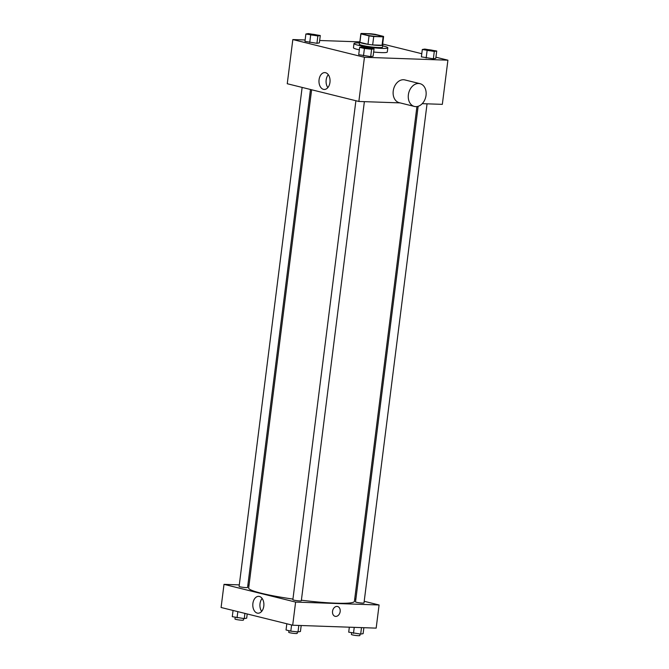 <?xml version="1.0" encoding="UTF-8"?>
<svg xmlns="http://www.w3.org/2000/svg" width="669" height="669" viewBox="0 0 669 669"><rect width="100%" height="100%" fill="white"/><g stroke="black" fill="none" stroke-linecap="round" stroke-linejoin="round"><path stroke-width="1" d="M366.729 33.785A8.53 0.886 -172.8 0 1 375.819 34.788A8.53 0.886 -172.8 0 1 380.694 36.218A8.53 0.886 -172.8 0 1 372.123 36.026A8.53 0.886 -172.8 0 1 363.777 34.077A8.53 0.886 -172.8 0 1 366.729 33.785M360.967 33.893L369.045 35.9A11.448 1.187 -172.8 0 0 373.72 36.519L383.136 36.845A11.448 1.187 -172.8 0 0 383.596 36.586A11.448 1.187 -172.8 0 0 383.496 36.402L375.418 34.395A11.448 1.187 -172.8 0 0 370.743 33.776L361.327 33.45A11.448 1.187 -172.8 0 0 360.875 33.709A11.448 1.187 -172.8 0 0 360.967 33.893L359.905 42.314L367.983 44.313L369.045 35.9M383.596 36.586L382.534 44.999A11.448 1.187 -172.8 0 1 382.074 45.258L383.136 36.845M367.983 44.313A11.448 1.187 -172.8 0 0 372.658 44.932L382.074 45.258M359.905 42.314A11.448 1.187 -172.8 0 1 359.813 42.13L360.875 33.709M359.838 41.871A11.724 1.213 7.2 0 0 359.537 42.088A11.724 1.213 7.2 0 0 371.019 44.764A11.724 1.213 7.2 0 0 382.802 45.032A11.724 1.213 7.2 0 0 382.568 44.739M382.802 45.032L382.534 47.131A11.724 1.213 -172.8 0 1 370.751 46.872A11.724 1.213 -172.8 0 1 359.27 44.196L359.537 42.088M372.658 44.932L373.72 36.519M382.693 45.86A17.051 1.764 -172.8 0 1 387.828 47.8A17.051 1.764 -172.8 0 1 370.685 47.415A17.051 1.764 -172.8 0 1 353.985 43.527A17.051 1.764 -172.8 0 1 359.437 42.925M387.828 47.8L387.292 52.006A17.051 1.764 -172.8 0 1 373.645 52.023M359.328 49.841A17.051 1.764 -172.8 0 1 353.458 47.733L353.985 43.527M422.315 49.498L421.386 56.857L433.361 58.797L435.787 58.37L436.723 51.011L424.748 49.071L422.315 49.498L434.29 51.438L436.723 51.011M359.646 47.323L358.718 54.682L370.685 56.622L373.118 56.196L374.046 48.837L362.08 46.897L359.646 47.323L364.413 48.503L371.613 49.255L374.046 48.837M305.131 39.981L292.83 39.555L364.438 57.291L447.912 60.185L435.937 57.216M421.788 53.712L382.651 44.029M359.797 41.879L319.665 40.491M305.884 34.01L304.955 41.369L316.93 43.309L319.356 42.883L320.292 35.524L308.317 33.584L305.884 34.01L317.859 35.95L320.292 35.524M422.223 103.662L442.334 104.356L447.912 60.185M292.83 39.555L287.252 83.734L358.852 101.462L400.07 102.892M358.852 101.462L364.438 57.291M319.071 79.678A8.429 5.544 92 0 1 324.808 72.603A8.429 5.544 92 0 1 330.051 81.217A8.429 5.544 92 0 1 324.222 89.454A8.429 5.544 92 0 1 319.071 79.678M414.387 106.438L399.242 102.683A11.724 8.747 -76.1 0 1 393.372 90.098A11.724 8.747 -76.1 0 1 403.524 79.736A11.724 8.747 -76.1 0 1 404.879 79.929L420.023 83.675A11.724 8.747 -76.1 0 1 425.701 97.164A11.724 8.747 -76.1 0 1 414.387 106.438A11.724 8.747 -76.1 0 1 408.516 93.852A11.724 8.747 -76.1 0 1 418.669 83.491A11.724 8.747 -76.1 0 1 420.023 83.675M327.843 87.614A8.429 5.544 92 0 1 326.171 79.929A8.429 5.544 92 0 1 328.287 74.685M416.929 106.563L354.419 601.347A53.294 5.519 -172.8 0 1 301.393 600.21M292.938 599.081A53.294 5.519 -172.8 0 1 248.676 587.992L311.62 89.763M302.137 87.413L239.101 586.395A4.265 0.443 7.2 0 0 241.542 587.106A4.265 0.443 7.2 0 0 246.092 587.608A4.265 0.443 7.2 0 0 247.563 587.457L310.475 89.479M427.048 103.829L363.995 602.945A4.265 0.443 -172.8 0 1 359.713 602.853A4.265 0.443 -172.8 0 1 355.532 601.874L418.142 106.296M364.371 101.655L301.318 600.77A4.265 0.443 -172.8 0 1 297.036 600.678A4.265 0.443 -172.8 0 1 292.863 599.7L355.9 100.726M239.293 584.882L224.006 584.355L295.614 602.083L379.089 604.985L364.204 601.297M355.866 599.232L354.721 598.947M249.027 585.224L247.848 585.183M224.006 584.355L221.088 607.494L292.688 625.222L376.17 628.124L379.089 604.985M292.688 625.222L295.614 602.083M252.899 603.438A8.429 5.544 92 0 1 258.644 596.363A8.429 5.544 92 0 1 263.887 604.985A8.429 5.544 92 0 1 258.058 613.214A8.429 5.544 92 0 1 252.899 603.438M336.984 606.423A5.059 3.78 -76.1 0 1 337.569 606.507A5.059 3.78 -76.1 0 1 340.019 612.327A5.059 3.78 -76.1 0 1 335.136 616.333A5.059 3.78 -76.1 0 1 332.602 610.897A5.059 3.78 -76.1 0 1 336.984 606.423M337.569 606.507A5.059 3.78 -76.1 0 1 340.019 612.327A5.059 3.78 -76.1 0 1 335.136 616.333M261.679 611.382A8.429 5.544 92 0 1 260.007 603.689A8.429 5.544 92 0 1 262.123 598.446M233.063 610.463L232.277 616.667L244.252 618.608L246.685 618.181L247.212 613.966M244.252 618.608L244.913 613.389M237.052 617.847L237.838 611.642M243.633 618.541L243.441 620.063A4.265 0.443 -172.8 0 1 239.159 619.971A4.265 0.443 -172.8 0 1 234.986 618.992L235.187 617.387M286.825 623.767L286.039 629.981L290.806 631.16L298.006 631.921L300.44 631.494L301.192 625.515M298.006 631.921L298.826 625.44M290.806 631.16L291.592 624.955M297.396 631.854L297.203 633.376A4.265 0.443 -172.8 0 1 292.922 633.275A4.265 0.443 -172.8 0 1 288.74 632.305L288.949 630.7M349.335 627.188L348.708 632.155L360.683 634.095L363.116 633.668L363.869 627.698M360.683 634.095L361.503 627.614M353.483 633.334L354.236 627.363M360.064 634.028L359.88 635.55A4.265 0.443 -172.8 0 1 355.59 635.45A4.265 0.443 -172.8 0 1 351.417 634.48L351.618 632.874M317.315 35.298L317.323 35.281A4.265 0.443 -172.8 0 1 317.315 35.298A4.265 0.443 -172.8 0 1 313.033 35.206A4.265 0.443 -172.8 0 1 308.861 34.236A4.265 0.443 -172.8 0 1 308.861 34.228L308.861 34.219A4.265 0.443 -172.8 0 1 310.332 34.069A4.265 0.443 -172.8 0 1 314.882 34.571A4.265 0.443 -172.8 0 1 317.323 35.281A4.265 0.443 -172.8 0 1 313.033 35.189A4.265 0.443 -172.8 0 1 308.861 34.219M304.955 41.369L316.93 43.309L317.859 35.95M316.93 43.309L319.356 42.883M309.73 42.548L310.659 35.189M371.078 48.611L371.078 48.594A4.265 0.443 -172.8 0 1 371.078 48.611A4.265 0.443 -172.8 0 1 366.788 48.519A4.265 0.443 -172.8 0 1 362.615 47.541A4.265 0.443 -172.8 0 1 362.615 47.532A4.265 0.443 -172.8 0 1 364.095 47.382A4.265 0.443 -172.8 0 1 368.636 47.884A4.265 0.443 -172.8 0 1 371.078 48.594A4.265 0.443 -172.8 0 1 366.796 48.503A4.265 0.443 -172.8 0 1 362.615 47.524L362.615 47.524M358.718 54.682L370.685 56.622L371.613 49.255M370.685 56.622L373.118 56.196M363.484 55.861L364.413 48.503M433.746 50.785L433.755 50.769A4.265 0.443 -172.8 0 1 433.746 50.785A4.265 0.443 -172.8 0 1 429.465 50.693A4.265 0.443 -172.8 0 1 425.292 49.715A4.265 0.443 -172.8 0 1 425.292 49.707A4.265 0.443 -172.8 0 1 426.763 49.556A4.265 0.443 -172.8 0 1 431.313 50.058A4.265 0.443 -172.8 0 1 433.755 50.769A4.265 0.443 -172.8 0 1 429.465 50.677A4.265 0.443 -172.8 0 1 425.292 49.698L425.292 49.698M421.386 56.857L433.361 58.797L434.29 51.438M433.361 58.797L435.787 58.37M426.161 58.036L427.09 50.677"/></g></svg>
